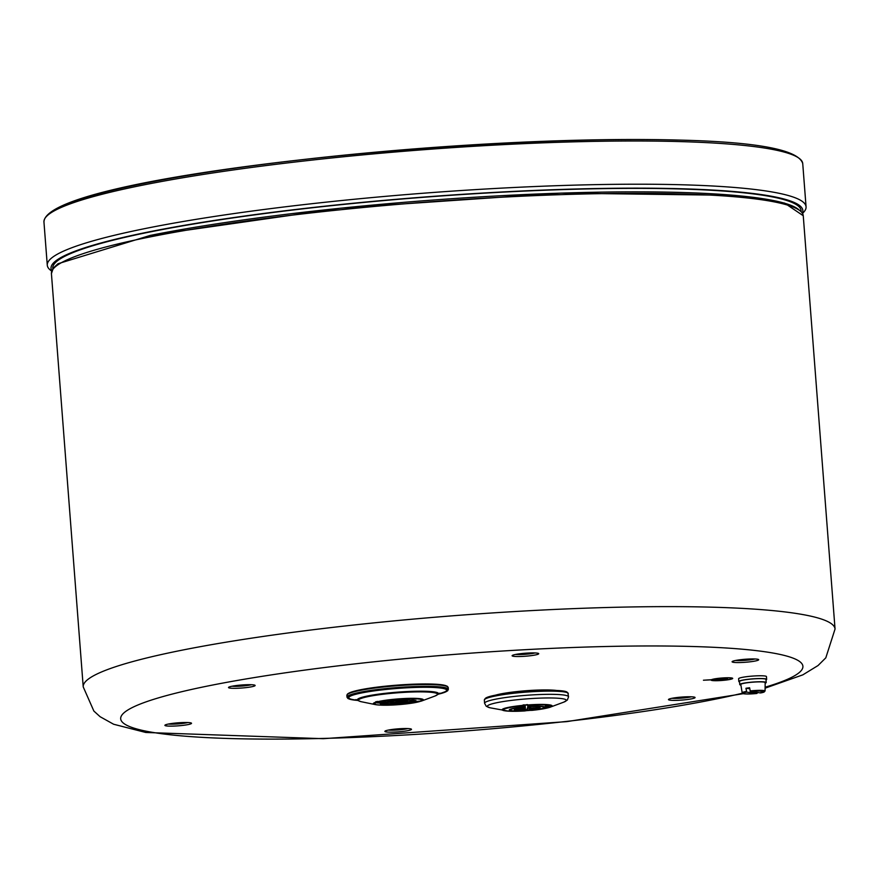 <?xml version="1.0" encoding="UTF-8"?>
<svg xmlns="http://www.w3.org/2000/svg" width="879" height="879" viewBox="0 0 879 879"><rect width="100%" height="100%" fill="white"/><g stroke="black" fill="none" stroke-linecap="round" stroke-linejoin="round"><path stroke-width="1.32" d="M725.702 679.566L727.636 678.412L725.043 679.577M727.603 678.412L725.702 679.544M723.571 678.061L720.209 680.412L721.461 679.291L712.023 679.775A10.098 1.143 175.6 0 0 711.869 680.016A10.098 1.143 175.6 0 0 722.033 680.368A10.098 1.143 175.6 0 0 732.009 678.467A10.098 1.143 175.6 0 0 723.186 678.006A10.098 1.143 175.6 0 0 712.199 679.687L721.637 679.203L723.571 678.061M724.186 678.028L719.582 680.423M721.461 679.291L712.023 679.775A10.098 1.143 175.6 0 0 711.869 679.994A10.098 1.143 175.6 0 0 711.869 680.005L711.869 679.994M732.009 678.445L732.009 678.467A10.098 1.143 175.6 0 0 732.009 678.445A10.098 1.143 175.6 0 0 723.175 677.995A10.098 1.143 175.6 0 0 712.199 679.676M703.442 680.225L711.408 679.72A10.845 1.22 -4.4 0 1 723.197 677.918A10.845 1.22 -4.4 0 1 732.701 678.401A10.845 1.22 -4.4 0 1 721.978 680.456A10.845 1.22 -4.4 0 1 711.067 680.071A10.845 1.22 -4.4 0 1 711.232 679.83L703.442 680.225M711.232 679.83L703.475 680.214M732.701 678.39A10.845 1.22 -4.4 0 1 721.978 680.434A10.845 1.22 -4.4 0 1 711.067 680.06M725.911 678.225L722.351 680.005M685.818 699.695A13.35 1.505 175.6 0 0 694.981 697.377A13.35 1.505 175.6 0 0 681.664 697.069A13.35 1.505 175.6 0 0 668.545 699.409A13.35 1.505 175.6 0 0 685.818 699.695M165.208 724.988A13.35 1.505 175.6 0 0 164.977 725.164A13.35 1.505 175.6 0 0 178.327 725.823A13.35 1.505 175.6 0 0 191.424 723.131A13.35 1.505 175.6 0 0 178.833 722.758A13.35 1.505 175.6 0 0 165.208 724.988M534.366 652.921A13.35 1.505 175.6 0 0 520.676 653.668A13.35 1.505 175.6 0 0 512.171 655.569A13.35 1.505 175.6 0 0 525.521 656.217A13.35 1.505 175.6 0 0 538.618 653.526A13.35 1.505 175.6 0 0 534.366 652.921M237.78 685.367A13.35 1.505 175.6 0 0 228.584 687.345A13.35 1.505 175.6 0 0 241.934 688.004A13.35 1.505 175.6 0 0 255.031 685.312A13.35 1.505 175.6 0 0 237.78 685.367M389.221 732.152A13.35 1.505 175.6 0 0 404.307 731.229A13.35 1.505 175.6 0 0 411.405 729.163A13.35 1.505 175.6 0 0 398.077 728.845A13.35 1.505 175.6 0 0 384.958 731.196A13.35 1.505 175.6 0 0 389.221 732.152M758.379 660.085A13.35 1.505 175.6 0 0 758.588 659.558A13.35 1.505 175.6 0 0 745.271 659.25A13.35 1.505 175.6 0 0 732.152 661.601A13.35 1.505 175.6 0 0 743.26 662.403A13.35 1.505 175.6 0 0 758.379 660.085M755.039 658.975A11.603 1.308 -4.4 0 1 735.569 660.481M691.432 696.794A11.603 1.308 -4.4 0 1 685.148 697.816A11.603 1.308 -4.4 0 1 671.963 698.289M407.845 728.581A11.603 1.308 -4.4 0 1 390.265 730.185A11.603 1.308 -4.4 0 1 388.375 730.075M187.864 722.549A11.603 1.308 -4.4 0 1 168.405 724.043M251.471 684.73A11.603 1.308 -4.4 0 1 245.197 685.752A11.603 1.308 -4.4 0 1 232.012 686.224M535.058 652.943A11.603 1.308 -4.4 0 1 517.478 654.547A11.603 1.308 -4.4 0 1 515.599 654.448M51.817 270.754A377.025 42.522 -4.4 0 1 423.678 197.072A377.025 42.522 -4.4 0 1 802.428 213.004M802.637 213.421L803.988 211.872A380.519 42.917 175.6 0 0 806.065 206.829A380.519 42.917 175.6 0 0 562.153 185.513A380.519 42.917 175.6 0 0 146.233 228.331A380.519 42.917 175.6 0 0 47.279 265.205A380.519 42.917 175.6 0 0 50.103 269.875L51.674 271.204M52.806 268.776L52.762 268.271A375.278 42.324 -4.4 0 1 423.689 197.27A375.278 42.324 -4.4 0 1 801.11 210.685L801.154 211.191M545.387 705.859L548.815 705.046L546.991 705.815L548.99 705.606L545.409 705.936L548.815 705.046M545.683 706.694L547.419 706.222M548.892 705.749L548.254 706.211M546.211 707.782L549.639 707.09L546.211 707.782M545.376 707.947L546.903 707.551M547.298 707.134L545.903 707.155L547.298 707.134M547.485 707.881L548.111 707.705M547.452 706.507L548.903 706.309L547.452 706.507M545.903 707.155L547.243 707.09M547.221 706.87L548.496 706.76M546.903 707.628L547.474 707.672M549.133 705.683L548.243 705.991L549.144 705.848M546.397 705.738L545.518 706.244M549.76 707.254L549.749 707.155A23.799 2.681 175.6 0 0 548.562 705.288A23.799 2.681 -4.4 0 1 549.771 707.177L547.991 707.683M549.771 707.177L549.847 707.32A25.073 2.824 175.6 0 0 550.507 707.068A25.073 2.824 175.6 0 0 528.279 704.914L529.729 705.211L527.85 704.859L529.63 710.408L530.378 710.353L526.477 710.671L527.224 710.606L527.818 706.98L528.444 706.925M546.496 707.441L548.804 707.024M546.936 706.287L548.617 705.837M547.947 705.2L547.947 705.2A23.799 2.681 175.6 0 0 529.729 705.211A23.799 2.681 -4.4 0 1 547.947 705.2M546.98 705.606L548.946 705.496M530.059 710.375L532.092 710.342A23.799 2.681 175.6 0 0 545.189 708.463A23.799 2.681 175.6 0 0 547.859 707.826A23.799 2.681 -4.4 0 1 532.092 710.342L530.367 710.353L531.916 710.265A18.03 2.033 175.6 0 0 545.178 707.177A18.03 2.033 175.6 0 0 530.147 706.408L529.729 705.211M528.279 704.914L523.532 705.299L527.389 704.562M530.367 710.353L527.818 706.947L526.477 710.671L524.631 710.946A23.799 2.681 -4.4 0 1 503.48 710.012A23.799 2.681 -4.4 0 1 522.269 705.815L522.983 705.507L522.236 705.969L523.093 708.562L523.884 708.144M524.027 707.947L524.378 704.815M521.478 708.617L514.27 709.606L514.523 710.155L523.796 710.067L524.631 709.386L524.192 708.837L524.258 710.825A16.954 1.912 -4.4 0 1 510.347 710.089A16.954 1.912 -4.4 0 1 522.598 707.221L523.576 706.101L524.038 708.089L523.928 705.178L522.972 705.507L523.214 704.837L523.521 705.925L522.533 707.035A18.03 2.033 175.6 0 0 509.271 710.111A18.03 2.033 175.6 0 0 524.291 710.88L509.435 711.21A23.799 2.681 175.6 0 0 524.631 710.946M524.038 708.089L520.236 709.133L524.049 708.045M522.049 708.782L524.192 708.837L524.115 707.782M521.192 709.946L521.137 708.804L521.796 709.309L520.632 709.99L523.862 710.012M533.487 707.793L533.201 708.342L533.487 707.793M532.949 708.397L534.256 708.881L532.949 708.397M531.235 709.408L530.685 708.298L530.389 708.913L531.399 709.452L533.696 708.924M530.872 709.716L530.367 708.727M529.971 707.65L530.707 707.947L530.202 706.595A16.954 1.912 -4.4 0 1 544.101 707.331A16.954 1.912 -4.4 0 1 531.861 710.199L531.399 709.452L538.882 708.364L538.75 707.485M531.85 710.199L530.773 709.309M529.092 705.804L529.608 707.079M529.784 707.606L530.685 708.298L532.63 707.914M530.641 708.024L539.948 707.507A1.044 1.044 156.3 0 1 539.442 707.441M538.882 708.364L540.2 708.056L539.948 707.507M529.114 705.892L530.202 706.595L528.916 705.024A24.634 2.78 -4.4 0 1 549.847 707.276M523.269 708.628L521.214 708.65M520.808 709.111L514.654 709.485L515.27 708.573M520.632 709.99L523.796 710.067M527.059 709.76L525.224 709.694L524.291 710.88M515.907 709.364L515.984 710.232M530.048 709.836L526.675 710.111M530.993 709.364L529.608 709.551M525.279 709.749L524.302 710.88M515.49 709.386A1.044 1.044 154.2 0 1 514.523 710.155M540.2 708.056A1.044 1.044 154.2 0 1 539.135 707.463L538.882 706.892L539.552 707.463L533.366 708.089M412.833 699.948L414.141 699.563L412.833 699.86M409.043 699.607L407.175 699.937L409.043 699.53M408.735 699.915L408.68 699.321M403.999 699.486L401.494 699.893L403.988 699.354M400.395 699.486L402.626 699.08L398.714 699.805L400.352 698.97M415.899 699.244L416.437 698.871A23.799 2.681 175.6 0 0 400.516 699.135L400.516 699.135A23.799 2.681 -4.4 0 1 416.437 698.871L415.855 699.014M405.735 699.684L404.747 699.541L405.604 699.124L407.274 699.135L405.351 699.442L406.153 699.684L403.868 699.904L405.845 699.607M412.097 699.728L413.602 699.003L412.086 699.563M419.722 701.552L420.634 701.211A23.799 2.681 175.6 0 0 417.129 698.915L417.118 698.915A23.799 2.681 -4.4 0 1 420.634 701.211L415.591 701.838A18.03 2.033 175.6 0 0 407.109 700.113A18.03 2.033 175.6 0 0 384.881 702.233L379.673 701.739A23.799 2.681 -4.4 0 1 399.582 699.201A23.799 2.681 175.6 0 0 379.673 701.739L378.464 701.717L379.673 701.739M404.944 701.958L421.206 701.123A25.073 2.824 175.6 0 0 421.667 700.981A25.073 2.824 175.6 0 0 409.955 698.344A25.073 2.824 175.6 0 0 377.717 701.695L377.179 701.706M420.634 701.211L421.074 701.156A24.634 2.78 -4.4 0 0 410.251 698.497A24.634 2.78 -4.4 0 0 378.453 701.717L377.322 701.695M377.333 701.387L375.399 702.222L376.047 702.76A23.799 2.681 175.6 0 0 380.596 705.123A23.799 2.681 175.6 0 0 416.349 702.365L416.976 702.233A24.634 2.78 -4.4 0 0 418.195 701.969L420.7 700.827M384.035 702.178L381.684 702.09L381.178 703.277A18.03 2.033 175.6 0 0 389.661 705.002A18.03 2.033 175.6 0 0 411.888 702.881L417.009 702.222A23.799 2.681 -4.4 0 1 386.826 705.211A23.799 2.681 -4.4 0 1 376.047 702.76L375.849 701.684L375.421 702.222M419.063 701.123L418.909 701.772L419.799 701.53L419.239 701.233M392.067 702.398L392.913 703.211L390.551 703.508L391.957 702.903L391.54 702.343L391.078 703.508L392.935 703.222M392.946 702.464L392.957 703.222M401.34 701.112L402.142 702.739L398.407 703.134L398.637 701.969M389.738 704.31A1.044 0.912 -102.1 0 1 389.419 704.376L396.253 704.288L398.714 703.738L397.824 702.706L398.714 703.738L410.932 702.947A16.954 1.912 -4.4 0 1 390.188 704.914A16.954 1.912 -4.4 0 1 382.145 703.321L391.682 703.892M401.824 702.771L402.132 703.365L401.824 702.771M403.802 701.596L405.054 702.134L404.615 701.541M403.835 701.618L404.79 702.035L403.835 701.618M405.724 702.354L404.79 702.035M414.932 700.948L415.591 701.838L414.932 700.948L415.591 701.838L406.285 702.321L405.153 701.947L407.384 701.167A1.044 0.901 -109.1 0 1 406.812 700.97L394.242 702.475L385.837 702.288A16.954 1.912 -4.4 0 1 406.592 700.321A16.954 1.912 -4.4 0 1 414.635 701.914L413.998 701.024M398.605 701.64L394.693 702.497L394.352 704.464M385.288 701.398L385.837 702.288L385.288 701.398L385.837 702.288L384.87 702.233L384.354 701.343M407.384 701.167L406.669 700.97M391.1 703.497L390.54 703.508M389.419 704.376L392.067 703.815M376.047 702.76L382.145 703.321L382.618 702.145M411.328 701.772L410.932 702.947L411.888 702.881L412.262 701.695M398.67 703.738L402.153 703.354M397.78 702.156L395.264 703.266A1.044 0.912 77.9 0 0 396.253 704.288M395.242 702.431L395.264 703.266L392.836 703.409M739.558 681.939A13.965 1.571 -4.4 0 1 738.821 681.5A13.965 1.571 -4.4 0 1 752.622 678.863A13.965 1.571 -4.4 0 1 766.664 679.357A13.965 1.571 -4.4 0 1 766.005 679.906M738.821 681.5L738.613 678.742A13.965 1.571 -4.4 0 1 752.413 676.094A13.965 1.571 -4.4 0 1 766.455 676.599L766.664 679.357M765.159 683.203A13.262 1.494 175.6 0 0 766.213 682.533L765.972 679.412A13.262 1.494 175.6 0 0 752.633 678.94A13.262 1.494 175.6 0 0 739.514 681.456L739.755 684.565A13.262 1.494 175.6 0 0 740.305 684.939L740.865 684.873M766.213 682.533A13.262 1.494 175.6 0 0 752.863 682.049A13.262 1.494 175.6 0 0 739.755 684.565M757.237 692.509L756.962 693.454L746.732 692.136L745.963 688.268L749.732 688.751M757.259 692.861L756.962 693.454A10.79 1.22 -4.4 0 1 744.271 693.839A10.79 1.22 -4.4 0 1 746.732 692.136M745.963 688.268A11.757 1.329 -4.4 0 1 749.611 687.763L750.391 691.63L760.61 692.938L760.906 692.355M746.348 691.454A11.482 1.297 175.6 0 0 742.184 692.795L740.799 684.499A12.218 1.373 -4.4 0 1 752.874 682.17A12.218 1.373 -4.4 0 1 765.169 682.62L765.071 691.037A11.482 1.297 175.6 0 0 749.996 690.949M765.115 687.202A342.118 38.588 175.6 0 0 656.404 645.966A342.118 38.588 175.6 0 0 209.663 685.62A342.118 38.588 175.6 0 0 249.449 738.953A342.118 38.588 175.6 0 0 742.381 693.234M83.219 686.873L51.421 273.589A377.025 42.522 175.6 0 1 149.474 237.044A377.025 42.522 175.6 0 1 680.533 193.907A377.025 42.522 175.6 0 1 803.252 215.74L835.05 629.023A377.025 42.522 175.6 0 0 712.342 607.191A377.025 42.522 175.6 0 0 181.272 650.328A377.025 42.522 175.6 0 0 83.219 686.873L93.866 711.056L100.129 716.726L113.622 724.241L145.76 732.471L323.285 738.69L566.922 721.615L743.249 693.685M799.44 210.334A375.278 42.324 175.6 0 0 544.354 193.721A375.278 42.324 175.6 0 0 150.617 235.352M677.588 140.069A378.772 42.719 175.6 0 0 285.433 161.626A378.772 42.719 175.6 0 0 46.906 216.003M678.896 141.563A380.519 42.917 -4.4 0 1 802.736 163.593C798.703 149.727 757.039 141.871 677.764 140.047C460.025 134.212 45.027 177.877 43.95 221.98A380.519 42.917 -4.4 0 1 142.903 185.095A380.519 42.917 -4.4 0 1 678.896 141.563M557.462 690.608A34.644 3.912 175.6 0 0 525.851 690.751A34.644 3.912 175.6 0 0 494.58 695.454M565.834 691.751A41.258 4.659 175.6 0 0 525.895 691.388A41.258 4.659 175.6 0 0 486.483 697.86M567.34 692.432C563.933 687.18 487.647 693.048 485.098 698.761A41.5 4.681 -4.4 0 1 525.906 691.465A41.5 4.681 -4.4 0 1 567.34 692.432L567.856 692.883A41.994 4.736 175.6 0 0 525.939 691.894A41.994 4.736 175.6 0 0 484.648 699.277A41.994 4.736 175.6 0 0 484.428 699.739M568.153 693.3A41.994 4.736 175.6 0 0 567.856 692.883L568.537 696.816A42.104 4.747 175.6 0 0 568.482 696.629A42.104 4.747 175.6 0 0 525.323 695.388A42.104 4.747 175.6 0 0 484.582 703.277L484.34 700.091A42.104 4.747 -4.4 0 1 525.95 692.125A42.104 4.747 -4.4 0 1 568.295 693.63M549.1 707.518A25.073 2.824 175.6 0 0 549.43 707.43A24.634 2.78 -4.4 0 1 545.815 708.331A24.634 2.78 -4.4 0 1 545.496 708.397M523.532 705.299A25.073 2.824 175.6 0 0 502.195 709.869A25.073 2.824 175.6 0 0 503.975 710.65A25.073 2.824 175.6 0 0 505.425 710.88M509.128 711.199A24.634 2.78 -4.4 0 1 508.798 711.177L490.163 707.815A39.643 4.472 -4.4 0 1 487.34 706.573A39.643 4.472 -4.4 0 1 524.829 699.025A39.643 4.472 -4.4 0 1 566.296 700.124A39.643 4.472 -4.4 0 1 563.725 702.156L567.329 700.058L568.537 696.816M522.269 705.815A23.799 2.681 175.6 0 0 509.435 711.21L508.798 711.177A24.634 2.78 -4.4 0 1 503.986 708.771A24.634 2.78 -4.4 0 1 522.972 705.507L523.082 705.463A1.044 1.022 164.4 0 1 522.236 705.969M525.115 705.079L525.499 709.814A1.044 1.044 104.8 0 1 524.521 710.946M528.993 705.046A1.044 1.022 -15.6 0 0 529.85 705.343M525.224 709.694L524.433 705.123M534.256 708.881L531.399 709.452M530.707 707.947L533.872 708.024M520.236 709.133L523.104 708.562M527.642 704.848L527.818 706.98M447.367 686.631A50.125 5.659 175.6 0 0 397.044 685.137A50.125 5.659 175.6 0 0 347.546 694.311M448.213 687.565L447.257 686.224L437.346 684.312L402.659 684.73L373.795 687.576L351.556 691.993L347.579 693.905L346.853 695.366A50.828 5.735 -4.4 0 1 397.088 685.741A50.828 5.735 -4.4 0 1 448.213 687.565L448.345 689.367A50.828 5.735 175.6 0 0 422.272 686.367A50.828 5.735 175.6 0 0 346.985 697.168L347.93 698.497L352.149 699.772L357.72 700.409A50.125 5.659 -4.4 0 1 360.071 693.091A50.125 5.659 -4.4 0 1 421.986 687.158A50.125 5.659 -4.4 0 1 438.269 694.19M438.643 693.894A49.081 5.538 175.6 0 0 421.481 687.301A49.081 5.538 175.6 0 0 361.577 692.96A49.081 5.538 175.6 0 0 357.27 700.156M355.918 699.574L357.874 700.508A40.709 4.593 -4.4 0 1 374.608 694.729A40.709 4.593 -4.4 0 1 417.635 691.202A40.709 4.593 -4.4 0 1 438.105 694.333L439.885 693.113M378.453 701.717L379.31 701.739M375.432 702.343L375.41 702.343A25.073 2.824 175.6 0 0 375.135 704.562L361.324 701.728A39.643 4.472 -4.4 0 1 371.806 695.893A39.643 4.472 -4.4 0 1 417.162 691.883A39.643 4.472 -4.4 0 1 434.885 696.069L438.105 694.333M380.288 705.101A24.634 2.78 -4.4 0 1 379.959 705.09L375.135 704.562A25.073 2.824 175.6 0 0 376.586 704.793M417.009 702.222A23.799 2.681 175.6 0 1 416.349 702.365L379.959 705.09A24.634 2.78 -4.4 0 1 375.575 702.519L375.586 702.519M418.305 701.947L416.976 702.233A24.634 2.78 -4.4 0 1 416.657 702.299M416.712 701.706L416.349 702.31M404.889 702.09L402.461 702.2L402.373 701.035L398.11 702.123M405.142 701.947L406.274 702.321M394.242 702.475L398.297 702.035M402.582 703.354L398.517 703.804M375.498 702.178L377.3 701.673L376.641 702.826M381.684 702.09L377.168 701.651M750.391 691.63A10.79 1.22 -4.4 0 1 763.082 691.235A10.79 1.22 -4.4 0 1 760.61 692.938M51.421 273.589L53.333 268.029L58.025 263.722L150.408 235.363L340.777 208.18L561.176 193.105L735.02 195.38L784.507 203.06L803.252 215.74M765.104 688.169L802.813 674.863L818.03 665.546L825.81 657.833L835.05 629.023M806.065 206.829L802.736 163.593M47.279 265.205L43.95 221.98M532.092 710.342L549.441 707.43M485.098 698.761L484.34 700.091M549.847 707.298L563.725 702.156M490.163 707.815L486.274 706.298L484.582 703.277M530.575 708.034L529.795 707.628M529.905 710.386L526.939 710.628M346.853 695.366L346.985 697.168M438.247 694.212L447.609 690.839L448.345 689.367M421.667 700.981L434.885 696.069M379.332 701.739L394.693 702.497M361.324 701.728L357.874 700.508M394.77 702.497L398.11 702.134M389.584 704.365L392.946 703.244M406.417 700.156L407.131 700.992L402.362 701.035M760.665 692.938L765.071 691.037M756.995 693.454C745.897 694.212 740.964 694.003 742.184 692.795"/></g></svg>
